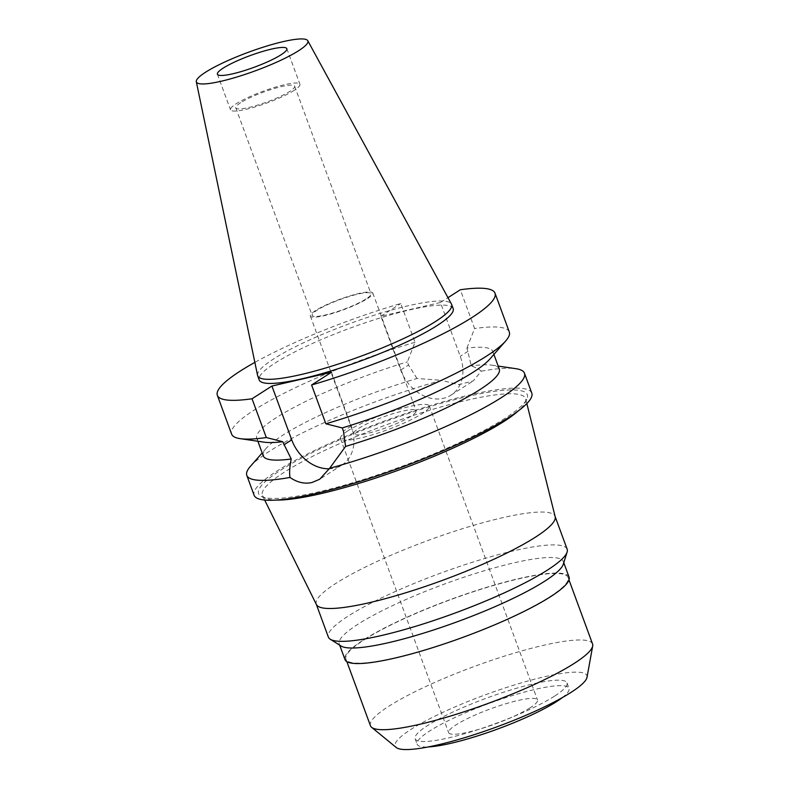 <?xml version="1.0" encoding="UTF-8"?>
<svg xmlns="http://www.w3.org/2000/svg" width="789" height="789" viewBox="0 0 789 789"><rect width="100%" height="100%" fill="white"/><g stroke="black" fill="none" stroke-linecap="round" stroke-linejoin="round"><path stroke-width="0.59" stroke-dasharray="3.94 2.96" d="M294.189 90.34A36.984 6.164 159.8 0 1 256.198 106.584A36.984 6.164 159.8 0 1 230.516 109.809A36.984 6.164 159.8 0 1 236.256 103.734A36.984 6.164 159.8 0 1 274.247 87.49A36.984 6.164 159.8 0 1 299.928 84.265A36.984 6.164 159.8 0 1 294.189 90.34M240.655 102.718A31.363 5.227 -20.2 0 0 235.793 107.866A31.363 5.227 -20.2 0 0 257.569 105.134A31.363 5.227 -20.2 0 0 289.79 91.366A31.363 5.227 -20.2 0 0 294.652 86.208A31.363 5.227 -20.2 0 0 272.876 88.94A31.363 5.227 -20.2 0 0 240.655 102.718M366.145 298.883A31.363 5.227 159.8 0 1 333.925 312.661A31.363 5.227 159.8 0 1 312.148 315.393A31.363 5.227 159.8 0 1 317.01 310.235A31.363 5.227 159.8 0 1 349.231 296.467A31.363 5.227 159.8 0 1 371.008 293.735A31.363 5.227 159.8 0 1 366.145 298.883M315.501 310.59A33.286 5.553 -20.2 0 0 310.343 316.054A33.286 5.553 -20.2 0 0 333.461 313.154A33.286 5.553 -20.2 0 0 367.644 298.538A33.286 5.553 -20.2 0 0 372.812 293.074A33.286 5.553 -20.2 0 0 349.695 295.964A33.286 5.553 -20.2 0 0 315.501 310.59M358.817 428.309A33.286 5.553 159.8 0 1 393.011 413.692A33.286 5.553 159.8 0 1 416.128 410.793A33.286 5.553 159.8 0 1 410.961 416.267A33.286 5.553 159.8 0 1 376.767 430.883A33.286 5.553 159.8 0 1 353.65 433.782A33.286 5.553 159.8 0 1 358.817 428.309M347.811 430.853A47.34 7.89 -20.2 0 0 340.463 438.635A47.34 7.89 -20.2 0 0 373.345 434.512A47.34 7.89 -20.2 0 0 421.967 413.722A47.34 7.89 -20.2 0 0 429.315 405.94A47.34 7.89 -20.2 0 0 396.443 410.063A47.34 7.89 -20.2 0 0 347.811 430.853M530.159 707.763A47.34 7.89 159.8 0 1 481.527 728.553A47.34 7.89 159.8 0 1 448.645 732.675A47.34 7.89 159.8 0 1 456.003 724.894A47.34 7.89 159.8 0 1 504.625 704.104A47.34 7.89 159.8 0 1 537.506 699.981A47.34 7.89 159.8 0 1 530.159 707.763M562.33 697.594A80.922 13.492 -20.2 0 0 569.017 688.383A80.922 13.492 -20.2 0 0 512.82 695.434A80.922 13.492 -20.2 0 0 429.699 730.969A80.922 13.492 -20.2 0 0 417.134 744.264A80.922 13.492 -20.2 0 0 428.2 746.946M554.44 696.204A80.922 13.492 159.8 0 1 471.319 731.748A80.922 13.492 159.8 0 1 415.122 738.79A80.922 13.492 159.8 0 1 427.677 725.495A80.922 13.492 159.8 0 1 510.808 689.951A80.922 13.492 159.8 0 1 567.005 682.909A80.922 13.492 159.8 0 1 554.44 696.204M587.016 677.317A102.116 17.033 -20.2 0 0 520.484 683.126A102.116 17.033 -20.2 0 0 411.079 729.332A102.116 17.033 -20.2 0 0 396.256 747.508M592.559 643.982A118.35 19.735 -20.2 0 0 510.365 654.278A118.35 19.735 -20.2 0 0 388.799 706.263A118.35 19.735 -20.2 0 0 370.426 725.702M364.321 639.731A118.35 19.735 159.8 0 1 485.886 587.756A118.35 19.735 159.8 0 1 568.08 577.449A118.35 19.735 159.8 0 1 549.706 596.898A118.35 19.735 159.8 0 1 428.141 648.874A118.35 19.735 159.8 0 1 345.947 659.18A118.35 19.735 159.8 0 1 364.321 639.731M569.056 577.094A119.386 19.912 -20.2 0 0 486.142 587.489A119.386 19.912 -20.2 0 0 363.512 639.918A119.386 19.912 -20.2 0 0 344.98 659.535M341.045 646.023A119.386 19.912 159.8 0 1 339.25 643.972A119.386 19.912 159.8 0 1 357.782 624.365A119.386 19.912 159.8 0 1 480.412 571.926A119.386 19.912 159.8 0 1 563.326 561.531A119.386 19.912 159.8 0 1 563.287 564.253M567.143 549.193A127.226 21.214 -20.2 0 0 478.785 560.269A127.226 21.214 -20.2 0 0 348.097 616.15A127.226 21.214 -20.2 0 0 328.352 637.058M316.409 604.552A127.226 21.214 159.8 0 1 316.261 604.206A127.226 21.214 159.8 0 1 336.015 583.298A127.226 21.214 159.8 0 1 466.693 527.417A127.226 21.214 159.8 0 1 555.061 516.341A127.226 21.214 159.8 0 1 555.17 516.706M264.66 500.048L262.53 495.729A140.225 23.384 -20.2 0 1 284.129 472.305A140.225 23.384 159.8 0 1 429.305 410.369A140.225 23.384 159.8 0 1 525.681 398.909A140.225 23.384 159.8 0 1 525.02 402.923A140.225 23.384 159.8 0 1 518.255 410.931M262.53 495.729A140.225 23.384 -20.2 0 0 265.617 498.362A140.225 23.384 -20.2 0 0 275.963 500.068M505.098 418.278A143.184 23.877 159.8 0 1 369.183 477.661A143.184 23.877 159.8 0 1 261.909 496.705A143.184 23.877 159.8 0 1 280.805 470.106A143.184 23.877 159.8 0 1 438.792 403.978A143.184 23.877 159.8 0 1 526.786 399.254A143.184 23.877 159.8 0 1 505.098 418.278M531.786 393.109A147.938 24.666 -20.2 0 0 429.038 405.99A147.938 24.666 -20.2 0 0 277.077 470.964A147.938 24.666 -20.2 0 0 254.117 495.275M250.399 466.368A147.938 24.666 159.8 0 1 269.759 451.081A147.938 24.666 159.8 0 1 441.623 380.337L416.967 378.473A125.747 20.968 -20.2 0 0 282.778 435.212A125.747 20.968 -20.2 0 0 266.317 448.201A125.747 20.968 -20.2 0 0 263.26 455.874M331.479 372.27L351.273 426.07A38.02 29.903 57.4 0 1 342.002 464.968A38.02 29.903 57.4 0 1 334.437 468.124A38.02 29.903 57.4 0 1 329.368 468.784M489.762 359.143A125.747 20.968 159.8 0 0 492.819 351.47A125.747 20.968 159.8 0 0 466.94 348.087L471.319 365.909C476.398 367.802 479.722 369.558 481.28 371.175L473.242 380.919L458.695 384.687L441.623 380.337M440.44 302.493L380.89 316.251L400.684 370.051A38.02 29.903 -122.6 0 0 443.398 398.346A38.02 29.903 -122.6 0 0 450.963 395.181A38.02 29.903 -122.6 0 0 460.234 356.283L440.44 302.493L447.974 297.67M416.967 378.473L408.544 365.011L407.38 361.845L415.034 342.288L400.773 303.518A147.938 24.666 159.8 0 0 254.857 362.388M481.28 371.175A147.938 24.666 159.8 0 1 515.878 368.68M499.279 369.035A125.747 20.968 -20.2 0 0 491.981 365.169A125.747 20.968 -20.2 0 0 471.319 365.909M380.89 316.251L400.773 303.518M453.162 308.578A103.329 17.23 -20.2 0 0 381.393 317.582A103.329 17.23 -20.2 0 0 275.243 362.96A103.329 17.23 -20.2 0 0 259.206 379.943M264.098 442.165A125.747 20.968 159.8 0 1 256.8 438.309A125.747 20.968 159.8 0 1 276.318 417.647A125.747 20.968 159.8 0 1 407.38 361.845M415.034 342.288A147.938 24.666 -20.2 0 0 254.581 409.807A147.938 24.666 -20.2 0 0 231.611 434.118M466.94 348.087L474.593 328.53L460.332 289.76M509.28 331.952A147.938 24.666 -20.2 0 0 474.593 328.53M257.579 375.426A103.329 17.23 159.8 0 1 273.734 358.857A103.329 17.23 159.8 0 1 378.72 313.825A103.329 17.23 159.8 0 1 451.476 304.09M351.273 426.07L343.412 431.1M468.104 351.253L460.234 356.283M400.684 370.051L408.544 365.011M217.419 74.215L230.516 109.809M286.831 48.681L299.928 84.265M235.793 107.866L312.148 315.393M294.652 86.208L371.008 293.735M310.343 316.054L353.65 433.782M372.812 293.074L416.128 410.793M340.463 438.635L448.645 732.675M429.315 405.94L537.506 699.981M415.122 738.79L417.134 744.264M567.005 682.909L569.017 688.383M568.08 577.449L568.987 579.905M345.947 659.18L346.854 661.636M339.25 643.972L339.694 645.175M563.326 561.531L563.77 562.725M526.845 403.583L525.681 398.909M265.617 498.362L261.909 496.705M525.02 402.923L526.786 399.254M342.002 464.968L319.713 479.239M266.317 448.201L262.175 452.925M450.963 395.181L473.242 380.919M491.981 365.169L498.194 366.086M492.819 351.47L493.904 354.419M256.8 438.309L257.885 441.258"/><path stroke-width="1.18" d="M223.159 68.14A36.984 6.164 -20.2 0 0 217.419 74.215A36.984 6.164 -20.2 0 0 243.101 71A36.984 6.164 -20.2 0 0 281.091 54.757A36.984 6.164 -20.2 0 0 286.831 48.681A36.984 6.164 -20.2 0 0 261.149 51.896A36.984 6.164 -20.2 0 0 223.159 68.14M428.2 746.946A80.922 13.492 -20.2 0 0 556.462 701.677A80.922 13.492 -20.2 0 0 562.33 697.594M346.854 661.636L370.426 725.702A118.35 19.735 -20.2 0 0 371.619 727.32L396.256 747.508A102.116 17.033 -20.2 0 0 470.708 735.802A102.116 17.033 -20.2 0 0 571.049 692.367A102.116 17.033 -20.2 0 0 587.016 677.317L592.697 645.984A118.35 19.735 -20.2 0 0 592.559 643.982L568.987 579.905M371.619 727.32A118.35 19.735 -20.2 0 0 457.906 713.759A118.35 19.735 -20.2 0 0 574.185 663.421A118.35 19.735 -20.2 0 0 592.697 645.984M339.694 645.175L344.98 659.535A119.386 19.912 -20.2 0 0 427.885 649.14A119.386 19.912 -20.2 0 0 550.525 596.711A119.386 19.912 -20.2 0 0 569.056 577.094L563.77 562.725M567.104 552.093L563.287 564.253A119.386 19.912 159.8 0 1 544.795 581.148A119.386 19.912 159.8 0 1 429.147 631.407A119.386 19.912 159.8 0 1 341.045 646.023L330.256 639.238A127.226 21.214 -20.2 0 0 424.147 623.655A127.226 21.214 -20.2 0 0 547.398 570.102A127.226 21.214 -20.2 0 0 567.104 552.093A127.226 21.214 -20.2 0 0 567.143 549.193L555.121 516.519M316.33 604.384L328.352 637.058A127.226 21.214 -20.2 0 0 330.256 639.238M526.845 403.583L555.17 516.706A127.226 21.214 159.8 0 1 535.307 537.25A127.226 21.214 159.8 0 1 405.654 592.805A127.226 21.214 159.8 0 1 316.409 604.552L264.66 500.048M518.255 410.931A140.225 23.384 159.8 0 1 503.786 421.553A140.225 23.384 -20.2 0 1 275.963 500.068M217.35 395.338L231.611 434.118A147.938 24.666 -20.2 0 0 240.201 438.654L264.098 442.165A125.747 20.968 159.8 0 0 282.689 441.702L291.23 458.991C289.671 466.684 289.257 472.838 289.987 477.444A147.938 24.666 159.8 0 1 246.799 475.382L254.117 495.275A147.938 24.666 -20.2 0 0 356.855 482.395A147.938 24.666 -20.2 0 0 508.816 417.411A147.938 24.666 -20.2 0 0 531.786 393.109L524.468 373.227A147.938 24.666 159.8 0 1 501.508 397.528A147.938 24.666 159.8 0 1 329.644 468.281L345.572 446.436L343.412 431.1L342.239 427.934A125.747 20.968 159.8 0 0 473.301 372.132A125.747 20.968 159.8 0 0 489.762 359.143L505.69 340.976A147.938 24.666 -20.2 0 0 509.28 331.952L495.019 293.183A147.938 24.666 159.8 0 1 472.049 317.484A147.938 24.666 159.8 0 1 311.596 385.002L331.479 372.27L271.919 386.028L252.036 398.77A147.938 24.666 159.8 0 1 217.35 395.338A147.938 24.666 159.8 0 1 240.31 371.037A147.938 24.666 159.8 0 1 254.857 362.388M246.799 475.382A147.938 24.666 159.8 0 1 250.399 466.368L262.175 452.925M289.987 477.444C297.197 482.444 304.524 484.14 311.971 482.523L319.713 479.229L329.644 468.281M329.368 468.784A38.02 29.903 57.4 0 1 291.713 439.828L271.919 386.028M257.885 441.258L263.26 455.874A125.747 20.968 -20.2 0 0 291.23 458.991M498.194 366.086L515.878 368.68A147.938 24.666 159.8 0 1 524.468 373.227M345.572 446.436A125.747 20.968 -20.2 0 0 479.761 389.697A125.747 20.968 -20.2 0 0 499.279 369.035L493.904 354.419M342.239 427.934L325.857 423.782L311.596 385.002M447.974 297.67L460.332 289.76A147.938 24.666 159.8 0 1 495.019 293.183M257.697 375.83L259.206 379.943A103.329 17.23 -20.2 0 0 330.976 370.948A103.329 17.23 -20.2 0 0 437.116 325.561A103.329 17.23 -20.2 0 0 453.162 308.578L451.643 304.475A103.329 17.23 159.8 0 1 435.607 321.448A103.329 17.23 159.8 0 1 329.467 366.836A103.329 17.23 159.8 0 1 257.697 375.83A103.329 17.23 159.8 0 1 257.579 375.426L196.303 81.721A59.412 9.912 159.8 0 1 205.594 72.203A59.412 9.912 159.8 0 1 265.952 46.314A59.412 9.912 159.8 0 1 307.779 40.712A59.412 9.912 159.8 0 1 298.656 50.693A59.412 9.912 159.8 0 1 236.966 76.987A59.412 9.912 159.8 0 1 196.303 81.721M282.689 441.702L266.307 437.54A147.938 24.666 -20.2 0 1 240.201 438.654M252.036 398.77L266.307 437.54M325.857 423.782A147.938 24.666 -20.2 0 0 486.32 356.263A147.938 24.666 -20.2 0 0 505.69 340.976M307.779 40.712L451.476 304.09A103.329 17.23 159.8 0 1 451.643 304.475M283.853 444.868L291.713 439.828"/></g></svg>
